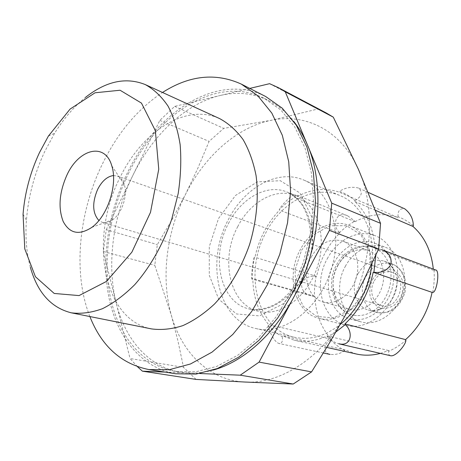 <?xml version="1.0" encoding="UTF-8"?>
<svg xmlns="http://www.w3.org/2000/svg" width="461" height="461" viewBox="0 0 461 461"><rect width="100%" height="100%" fill="white"/><g stroke="black" fill="none" stroke-linecap="round" stroke-linejoin="round"><path stroke-width="0.35" stroke-dasharray="2.31 1.73" d="M213.207 370.068C204.851 372.396 196.732 373.398 188.837 373.07L199.763 373.519M137.487 366.731L130.048 358.525L183.53 367.354L177.952 340.95L171.331 315.249C160.71 277.902 166.479 232.114 185.483 194.421C204.309 156.682 236.516 127.34 271.039 120.338C305.332 112.916 341.071 130.106 358.433 169.377C376.303 207.923 372.373 266.798 347.254 311.872C322.688 357.465 280.455 384.365 245.004 382.042C209.196 380.411 181.651 352.567 171.331 315.249L154.792 265.34L157.322 244.601L171.913 219.891L185.483 194.421L197.804 168.328L209.098 141.394L223.723 128.365L271.039 120.338L317.681 109.067L326.255 112.968M164.923 372.085L188.837 373.07L180.775 372.269C148.609 367.181 125.098 339.354 116.224 303.148L130.048 358.525M106.255 229.687L132.756 175.624C152.274 135.557 184.999 103.898 219.88 95.571L174.69 106.382L159.829 120.396L132.756 175.624C113.066 215.656 106.393 263.871 116.224 303.148L103.333 251.499L106.255 229.687L157.322 244.601M174.69 106.382L223.723 128.365M159.829 120.396L209.098 141.394M196.069 379.42L183.53 367.354M103.333 251.499L154.792 265.34M327.275 258.754C337.273 239.53 358.456 228.84 375.369 235.767C393.227 242.498 402.735 268.089 394.985 291.634C387.447 315.255 364.732 330.404 346.32 325.374C322.193 319.825 312.852 284.074 327.275 258.754M363.942 293.738C378.786 267.991 370.402 232.696 349.104 225.435C332.029 218.439 310.553 229.687 300.301 249.626C285.532 275.88 294.637 312.737 318.989 318.332C334.507 322.654 353.898 312.495 363.942 293.738M345.329 266.383C353.685 250.45 371.37 241.697 385.529 247.344C400.765 252.939 408.907 274.404 402.436 294.049C396.155 313.757 376.965 326.365 361.343 321.957C341.209 317.162 333.24 287.428 345.329 266.383M380.383 353.385L388.56 350.516L388.825 351.219C394.847 348.574 400.534 344.932 405.882 340.293M413.344 225.746C408.688 221.758 403.594 218.768 398.062 216.762L397.716 217.448C383.443 212.688 369.232 214.094 355.085 221.666L354.855 221.061L346.931 226.161L339.613 232.43L339.878 233.001C328.036 244.86 320.28 259.324 316.609 276.381L316.039 276.381L314.581 286.396L314.316 296.4L314.892 296.354C315.612 313.428 321.052 327.719 331.217 339.227L330.848 339.855C334.905 344.258 339.521 347.825 344.707 350.539L345.047 349.876L356.514 354.042M432.775 292.372L433.755 286.01L434.302 278.058L434.101 270.209L433.398 270.279L433.305 269.126M372.056 263.122C375.508 232.2 361.551 204.338 340.414 195.758C314.293 184.21 281.325 202.062 265.795 232.817C243.558 272.952 256.915 329.563 294.544 337.268C309.89 340.523 325.12 336.259 340.224 324.486M375.796 255.164L375.68 248.237L374.954 248.323C373.462 228.109 366.674 212.463 354.595 201.382L355.016 200.65C350.285 196.461 345.087 193.361 339.434 191.338L339.065 192.087C324.475 187.316 309.878 189.171 295.276 197.642L295.052 197.003L286.863 202.656L279.268 209.553L279.527 210.158C267.224 223.153 259.036 238.833 254.962 257.209L254.386 257.221L252.703 267.997L252.23 278.744L252.812 278.686C253.193 297.011 258.454 312.304 268.602 324.556L268.21 325.241C272.261 329.932 276.917 333.706 282.167 336.576L282.53 335.85L294.199 340.195C304.871 342.529 315.877 341.117 327.206 335.954L327.46 336.709L335.965 331.92M228.224 219.862C244.238 187.65 277.683 168.524 304.018 180.165C330.214 190.796 343.658 231.929 330.877 270.855C318.39 309.878 283.371 335.303 255.918 328.543C217.995 320.764 205.352 261.917 228.224 219.862M237.709 226.685C250.173 201.768 275.834 187.178 296.002 195.654C316.897 203.687 327.523 236.049 317.508 266.521C307.741 297.08 280.15 317.053 258.517 311.296C229.659 304.911 219.839 259.416 237.709 226.685M334.185 262.637C342.638 246.456 360.433 237.507 374.66 243.189C389.966 248.802 398.097 270.555 391.522 290.511C385.137 310.535 365.792 323.38 350.101 318.949C329.874 314.131 321.98 284.011 334.185 262.637M397.716 217.448L339.065 192.087M355.085 221.666L295.276 197.642M295.052 197.003L295.386 194.588C293.052 193.147 280.536 206.194 279.268 209.553M339.613 232.43C331.378 225.93 335.913 210.366 347.582 215.771L354.855 221.061M339.878 233.001L279.527 210.158M316.609 276.381L254.962 257.209M254.386 257.221C253.383 257.474 250.438 280.432 252.006 279.032L252.23 278.744M314.316 296.4L310.893 295.772C304.272 293.824 301.2 289.687 301.678 283.354C304.744 277.897 309.533 275.569 316.039 276.381M314.892 296.354L252.812 278.686M331.217 339.227L268.602 324.556M268.21 325.241C268.809 330.629 274.128 342.264 279.147 343.514C281.982 343.491 282.991 341.175 282.167 336.576M344.707 350.539C340.489 353.685 335.608 354.958 330.076 354.365C321.669 352.532 324.653 343.261 330.848 339.855M345.047 349.876L282.53 335.85M388.56 350.516L327.206 335.954M327.46 336.709C330.474 340.212 334.288 342.563 338.898 343.768M390.484 355.719C388.727 355.097 388.174 353.599 388.825 351.219M381.61 249.614L375.68 248.237M434.101 270.209L435.559 269.927M433.398 270.279L374.954 248.323M375.559 210.377L354.595 201.382M355.016 200.65C361.96 196.311 363.095 192.093 358.416 188.007C351.703 186.446 345.375 187.552 339.434 191.338M398.062 216.762C397.687 210.712 399.935 208.078 404.804 208.862M374.274 280.784C378.925 273.315 384.843 270.498 392.023 272.318C409.391 277.384 398.287 311.63 381.253 305.539C372.448 303.217 368.863 290.102 374.274 280.784M358.064 273.609C364.91 262.522 373.612 258.356 384.174 261.105C388.865 262.868 392.409 266.268 394.812 271.31C400.73 283.261 394.72 301.788 382.918 308C378.02 310.668 373.151 311.342 368.322 310.017C355.333 306.721 350.135 287.359 358.064 273.609M338.195 264.989C346.741 248.416 366.282 241.063 379.121 250.582C382.837 253.245 385.759 256.858 387.885 261.433C395.976 277.77 387.655 303.447 371.52 311.93C367.112 314.385 362.623 315.601 358.053 315.578C336.841 316.085 325.864 286.195 338.195 264.989M337.567 265.772C345.738 252.386 356.094 247.338 368.633 250.634C380.636 254.893 386.986 271.857 381.864 287.382C376.902 302.963 361.81 312.979 349.588 309.377C334.15 305.545 328.105 282.316 337.567 265.772M311.244 256.99C319.6 243.097 330.111 237.795 342.765 241.091C354.884 245.379 361.188 262.862 355.88 278.963C350.735 295.109 335.372 305.574 323.046 301.938C307.464 298.077 301.557 274.139 311.244 256.99M301.529 250.26L313.791 234.62L329.759 225.786L346.545 225.683L360.854 234.707L369.613 251.412L370.736 272.491L363.838 293.432L350.418 309.665L333.482 317.808L316.644 316.477L303.24 306.329L295.668 289.675L295.103 269.777L301.529 250.26M30.345 267.207C26.496 252.922 25.188 237.265 26.427 220.237C28.294 196.617 34.373 173.757 44.665 151.652L54.623 133.241C63.612 118.725 73.858 106.808 85.354 97.502M151.525 328.906C102.054 319.588 89.215 237.323 119.831 177.917C141.515 132.094 185.553 102.676 219.684 118.627M89.872 316.546C72.74 273.183 78.526 213.068 102.233 164.329C117.48 132.999 137.574 109.044 162.508 92.465M175.843 373.796C141.792 368.126 117.532 337.821 109.182 298.74C101.034 259.387 108.081 212.7 127.213 173.244C156.095 112.075 217.448 71.801 265.715 96.539M128.21 174.004C156.665 113.792 216.975 74.256 264.401 98.435L280.749 109.902L294.55 126.579L305.032 148.016L311.527 173.457L313.549 201.837L310.852 231.843L303.476 261.975L291.773 290.701L276.352 316.58L258.062 338.38L237.876 355.172L216.814 366.386L195.862 371.791L175.889 371.491C142.461 365.838 118.621 336.034 110.427 297.558C102.417 258.823 109.366 212.844 128.21 174.004M249.781 88.414L219.88 95.571C237.012 91.439 253.325 93.139 268.815 100.671C278.15 105.39 286.471 112.323 293.784 121.474M269.593 83.677L317.681 109.067M113.475 175.537L117.203 176.016C120.494 177.231 122.856 180.049 124.28 184.469C127.899 195.136 122.079 213.097 112.887 219.615C109.142 222.358 105.575 223.257 102.198 222.306L98.902 220.508M372.517 279.602C377.242 271.978 385.073 268.048 392.478 269.714C397.111 271.84 400.471 275.557 402.562 280.87C403.571 286.736 402.81 292.528 400.281 298.244L394.628 304.94C389.793 307.948 384.883 308.922 379.904 307.856C375.375 305.562 372.142 301.782 370.212 296.515C369.307 290.782 370.079 285.146 372.517 279.602M366.057 276.266C372.851 265.311 381.512 261.203 392.034 263.957C402.24 267.518 407.703 281.596 403.479 294.389C399.393 307.228 386.71 315.428 376.355 312.322C363.412 309.031 358.185 289.86 366.057 276.266M218.56 218.433L235.502 195.452L257.359 181.876L280.328 180.706L299.932 193.003L311.797 217.062L312.869 248.168L302.577 279.435L283.273 303.736L259.497 315.889L236.493 313.976L218.762 299.252L209.271 275.246L209.288 246.635L218.56 218.433M228.431 223.527C240.994 198.328 266.735 183.495 286.926 191.983C307.856 200.016 318.43 232.696 308.294 263.536C298.411 294.458 270.676 314.719 249.015 308.945C220.116 302.554 210.447 256.633 228.431 223.527M318.989 318.332L346.32 325.374M349.104 225.435L375.369 235.767M255.918 328.543L294.544 337.268M304.018 180.165L340.414 195.758M350.101 318.949L361.343 321.957M374.66 243.189L385.529 247.344M347.582 215.771L295.38 194.6M310.898 295.749L252.006 279.026M323.403 352.993L279.141 343.52M326.78 347.433L294.199 340.195M382.152 249.827L381.61 249.626M368.356 192.473L358.416 188.007M384.174 261.105L392.034 263.957C395.884 265.496 399.099 268.043 401.681 271.598C404.672 277.084 406.758 280.87 404.948 292.591C398.241 311.659 386.652 314.195 376.355 312.322L368.322 310.017M394.812 271.31L387.885 261.433M382.918 308L371.52 311.93M379.121 250.582C365.711 240.7 345.341 247.776 336.639 264.637C324.112 286.079 336.115 316.067 358.053 315.578M323.046 301.938L349.588 309.377M342.765 241.091L368.633 250.634M23.05 214.244L26.427 220.237M48.376 136.116L54.623 133.241M175.889 371.491L180.775 372.269M264.401 98.435L268.815 100.671M296.002 195.654L286.926 191.983C293.046 194.669 298.29 199.285 302.658 205.831C305.309 210.521 307.412 215.811 308.956 221.712L310.368 231.22L309.077 252.484L302.18 273.517L292.908 288.603C288.661 293.703 284.155 298.06 279.389 301.678C270.255 307.919 258.621 310.962 249.015 308.945L258.517 311.296M124.28 184.469L111.804 165.891M112.887 219.615L91.883 227.342M102.198 222.306L381.253 305.539M117.203 176.016L392.023 272.318"/><path stroke-width="0.69" d="M293.784 121.474C299.189 128.302 303.782 136.22 307.556 145.215L331.724 203.134L329.436 230.396L378.671 248.94L363.487 280.732L347.254 311.872L329.961 342.131L311.578 371.894L293.219 384.03L245.004 382.042L196.069 379.42L142.38 371.157L137.487 366.731M249.781 88.414L269.593 83.677L278.208 87.567L285.267 91.791L307.556 145.215C325.161 185.697 320.211 248.64 293.807 297.115L329.436 230.396M213.207 370.068C242.745 361.983 273.69 335.043 293.807 297.115L259.094 362.11L240.25 375.185L293.219 384.03M199.763 373.519L240.25 375.185M142.38 371.157L164.923 372.085M331.724 203.134L380.532 223.326L378.671 248.94M259.094 362.11L311.578 371.894M278.208 87.567L326.255 112.968L333.286 117.152L358.433 169.377L380.532 223.326M338.887 343.82L390.484 355.713C395.699 357.166 405.991 344.488 405.882 340.293L405.565 339.619C419.233 327.339 428.067 311.59 432.072 292.366L432.775 292.372C436.59 292.891 440.313 270.25 435.559 269.927M326.78 347.433L356.514 354.042C364.23 355.748 372.183 355.529 380.383 353.385M433.305 269.126C431.352 250.928 424.564 236.695 412.947 226.414L413.344 225.746C413.206 218.86 410.359 213.236 404.804 208.862L368.356 192.473M340.224 324.486C348.326 317.842 355.16 309.492 360.721 299.431C366.893 288.056 370.667 275.949 372.056 263.122M335.965 331.92L345.26 324.636L344.943 323.91C359.292 310.397 368.708 293.184 373.197 272.272L373.923 272.267L375.796 255.164M338.898 343.768C351.536 347.006 353.454 331.447 345.26 324.636M405.565 339.619L344.943 323.91M432.072 292.366L373.197 272.272M373.923 272.267C381.299 273.212 386.923 270.699 390.79 264.718C392.15 257.52 389.09 252.49 381.61 249.614M412.947 226.414L375.559 210.377M39.456 152.643L48.376 136.116L70.095 109.073L95.052 92.776L120.079 90.241L141.452 103.091L155.351 130.642L158.751 169.233L150.488 212.383L131.863 252.179L106.474 281.429L79.056 295.587L54.208 293.455L35.422 276.721L24.779 248.882L23.05 214.244C24.756 193.055 30.219 172.523 39.456 152.643M66.764 175.428C78.589 148.857 105.143 141.832 111.804 165.891C117.999 184.273 107.684 216.088 91.883 227.342C79.252 235.588 69.692 233.646 63.197 221.505C58.046 207.997 59.233 192.64 66.764 175.428M85.354 97.502C105.967 81.153 125.934 76.843 145.25 84.57C153.968 89.359 161.581 96.562 168.086 106.191C173.78 117.123 177.796 129.939 180.147 144.639C181.415 160.174 180.752 176.523 178.165 193.689L171.705 219.257C162.987 244.503 150.079 267.247 134.762 284.644C124.24 295.173 113.464 303.194 102.44 308.703C91.526 312.685 81.136 314.056 71.265 312.817C51.09 307.741 37.45 292.539 30.345 267.207M145.25 84.57L219.684 118.627C228.547 123.421 236.349 130.411 243.097 139.602C249.049 149.963 253.383 162.001 256.086 175.71C258.851 197.158 256.639 221.101 249.585 244.503C241.57 267.593 229.313 288.286 214.492 304.035C204.258 313.549 193.689 320.758 182.787 325.65C171.936 329.137 161.511 330.22 151.525 328.906L71.265 312.817M162.508 92.465C189.454 75.27 215.742 72.492 241.38 84.133L257.906 95.882L271.817 113.089L282.322 135.315L288.736 161.782L290.568 191.384L287.56 222.744L279.775 254.293L267.576 284.408L251.608 311.567L232.759 334.467L212.037 352.135L190.497 363.971L169.135 369.745L148.857 369.566C121.266 363.954 101.604 346.28 89.872 316.546M241.38 84.133L265.715 96.539L282.276 108.208L296.25 125.144L306.865 146.909L313.445 172.725L315.485 201.532L312.742 231.975L305.263 262.551L293.386 291.704L277.741 317.969L259.191 340.097L238.717 357.148L217.356 368.541L196.098 374.061L175.843 373.796L148.857 369.566M285.267 91.791L333.286 117.152M98.902 220.508C92.454 213.241 92.016 202.903 97.588 189.5C101.927 181.046 107.223 176.396 113.475 175.537M330.07 354.417L323.403 352.993M435.541 269.973L382.152 249.827"/></g></svg>
